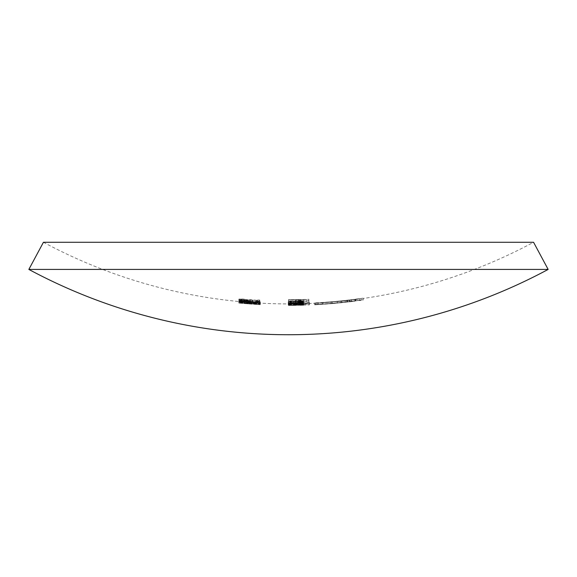 <?xml version="1.0" encoding="UTF-8"?>
<svg xmlns="http://www.w3.org/2000/svg" width="577" height="577" viewBox="0 0 577 577"><rect width="100%" height="100%" fill="white"/><g stroke="black" fill="none" stroke-linecap="round" stroke-linejoin="round"><path stroke-width="0.43" stroke-dasharray="2.88 2.16" d="M297.883 302.406L293.888 302.485A516.617 516.617 0 0 1 288.5 302.514L288.5 302.644A516.747 516.747 0 0 0 303.394 302.427L303.394 302.298A516.617 516.617 0 0 1 300.711 302.37L303.661 301.843L296.109 301.504A515.665 515.665 0 0 1 288.5 301.562L288.5 301.735A515.838 515.838 0 0 0 295.511 301.684L301.829 301.915L297.883 302.406L297.883 303.949L301.829 303.466L301.829 301.915M297.883 300.833L293.888 300.927A515.052 515.052 0 0 1 288.5 300.949L288.5 301.144A515.247 515.247 0 0 0 303.394 300.927L303.394 300.74A515.052 515.052 0 0 1 300.711 300.805L303.661 300.09C303.012 299.622 300.494 299.441 296.109 299.564A513.725 513.725 0 0 1 288.5 299.622L288.5 299.852A513.956 513.956 0 0 0 295.511 299.809L301.829 300.177L297.883 300.833L297.883 302.384L301.829 301.728L301.829 300.177M246.112 300.256L250.613 300.163L249.567 299.629A516.062 505.531 -90 0 0 259.758 300.516L259.758 301.288A516.191 516.191 0 0 1 257.674 301.165L257.674 300.538A516.213 505.712 90 0 1 252.308 300.076L246.04 300.408C241.583 300.004 239.188 299.578 238.856 299.124L244.605 299.009L240.941 299.333L246.112 300.256L246.112 301.807L240.941 300.884L240.941 299.333M300.357 305.312A519.552 519.552 0 0 0 302.975 305.247L300.805 305.247A519.495 519.495 0 0 0 303.394 305.183L303.394 305.146A519.466 519.466 0 0 1 288.5 305.363L288.5 305.392A519.495 519.495 0 0 0 294.768 305.356L296.073 305.392A519.552 519.552 0 0 1 288.5 305.449A519.545 519.545 0 0 0 294.292 305.413L296.578 305.276A519.437 519.437 0 0 1 288.5 305.334L288.5 305.298A519.401 519.401 0 0 0 296.571 305.233L303.661 305.175L300.062 305.32L303.661 305.226L303.661 303.682L300.062 303.776L303.661 303.632L296.571 303.69A517.857 517.857 0 0 1 288.5 303.754L288.5 303.798A517.901 517.901 0 0 0 296.578 303.733L294.292 303.87A518.009 518.009 0 0 1 288.5 303.906L288.5 303.906A518.009 518.009 0 0 0 296.073 303.855L294.768 303.812A517.951 517.951 0 0 1 288.5 303.855L288.5 303.819A517.922 517.922 0 0 0 303.394 303.61L303.394 303.639A517.951 517.951 0 0 1 300.805 303.704L302.975 303.704A518.009 518.009 0 0 0 314.696 303.25A518.009 518.009 0 0 0 318.504 303.04A517.987 517.987 0 0 1 314.696 303.221L314.696 302.889A517.648 517.648 0 0 0 346.755 300.264L363.185 298.165A517.684 517.684 0 0 1 331.133 301.821L314.696 303.242L314.696 304.786L314.696 303.242M295.987 303.019L303.661 303.235L300.516 303.538A517.778 517.778 0 0 0 309.409 303.257L309.409 303.307A517.829 517.829 0 0 1 288.5 303.726L288.5 303.675A517.778 517.778 0 0 0 291.075 303.668L288.24 303.459L295.987 303.019L295.987 304.562L288.24 305.002L288.24 303.459M248.261 301.865L248.261 301.468A517.136 517.136 0 0 1 246.17 301.302L246.17 301.699A517.533 517.533 0 0 0 248.261 301.865L248.261 303.415A519.076 519.076 0 0 1 246.17 303.25L246.17 301.302M252.978 301.446L244.374 300.199L238.856 300.155L243.306 300.978A515.095 264.857 -90 0 0 244.345 300.963L240.941 300.35L244.396 300.35L255.524 301.829L260.285 301.764L256.837 301.136A515.463 311.385 90 0 1 255.582 301.194L258.193 301.663L252.978 301.446L252.978 302.997L255.611 303.257L255.611 301.713M257.674 300.422A515.449 515.449 0 0 1 239.376 299.001L239.376 299.182A515.629 515.629 0 0 0 257.674 300.603L257.674 301.014A516.033 516.033 0 0 0 259.758 301.129L259.758 300.076A514.98 514.98 0 0 1 257.674 299.961L257.674 301.973L257.674 299.961M314.696 304.793L314.696 304.793A519.552 519.552 0 0 0 318.504 304.584L318.504 304.562A519.531 519.531 0 0 0 332.33 303.574L332.33 303.509A519.466 519.466 0 0 0 337.206 303.069L337.206 303.141A519.531 519.531 0 0 0 341.75 302.687L349.958 301.713A519.466 519.466 0 0 0 354.905 301.1L340.942 302.694A519.451 519.451 0 0 1 318.504 304.483L318.504 304.353A519.322 519.322 0 0 0 346.755 301.944L359.377 300.386A519.343 519.343 0 0 1 331.133 303.488L318.504 304.577A519.552 519.552 0 0 1 314.696 304.786L331.133 303.365A519.221 519.221 0 0 0 363.185 299.723L346.755 301.814A519.192 519.192 0 0 1 314.696 304.432L314.696 304.764A519.531 519.531 0 0 0 318.504 304.562L318.504 303.019L331.133 301.944A517.8 517.8 0 0 0 359.377 298.828L346.755 300.393A517.778 517.778 0 0 1 318.504 302.81L318.504 302.939A517.908 517.908 0 0 0 340.942 301.144L354.905 299.542A517.922 517.922 0 0 1 349.958 300.163L341.75 301.144A517.987 517.987 0 0 1 337.206 301.591L337.206 301.526A517.922 517.922 0 0 1 332.33 301.959L332.33 302.031A517.987 517.987 0 0 1 318.504 303.019L318.504 303.033A518.009 518.009 0 0 0 332.33 302.052M349.958 300.242L349.424 300.314L349.424 301.865L349.958 301.793L349.958 300.242L349.958 301.793M354.033 299.744L354.905 299.622L354.905 301.172L354.033 301.295L354.033 299.744M354.603 299.672A518.009 518.009 0 0 0 359.377 299.037L359.377 300.595A519.552 519.552 0 0 0 363.185 300.054L363.185 298.489A518.009 518.009 0 0 0 533.559 242.275M249.567 302.298A517.865 517.865 0 0 0 251.659 302.449L238.856 301.353L249.567 302.298L249.567 303.841L245.254 303.314L245.254 301.771M245.254 302.096L245.254 303.639L260.285 304.678L251.659 304.129A519.538 519.538 0 0 1 249.567 303.978L249.567 302.435A518.002 518.002 0 0 0 251.659 302.586L241.345 301.757A518.009 518.009 0 0 0 249.04 302.406L240.941 301.713L240.941 303.264L242.044 303.336L242.044 301.793M43.441 242.275A518.009 518.009 0 0 0 239.195 301.555L239.195 303.105A519.552 519.552 0 0 0 241.345 303.307L245.254 303.639M252.394 302.651A518.009 518.009 0 0 0 257.681 302.99L258.193 303.019L258.193 304.562L257.681 304.533A519.552 519.552 0 0 0 259.874 304.663L260.285 304.678L260.285 303.134L254.991 302.81L259.874 303.12A518.009 518.009 0 0 0 300.357 303.776M239.376 300.978A517.778 377.82 -90 0 0 247.814 302.031L260.285 302.846L246.913 302.009A517.728 377.798 90 0 1 241.467 301.367L241.467 301.656A517.894 517.894 0 0 1 239.376 301.461L239.376 303.004L239.376 301.461M239.376 300.761L239.376 300.653A517.093 517.093 0 0 0 244.078 301.079L244.078 300.408A517.944 426.958 -90 0 0 260.285 302.305A517.201 517.201 0 0 1 246.17 301.36L246.17 301.49A517.324 517.324 0 0 1 244.078 301.309L244.078 301.187A517.201 517.201 0 0 1 239.376 300.761L239.376 302.312A518.745 518.745 0 0 0 244.078 302.737L244.078 301.187M260.285 302.305L260.285 303.87L260.285 302.305M533.566 242.275L43.434 242.275M298.432 300.768L298.432 299.824A514.02 514.02 0 0 1 288.5 299.917L288.5 299.687A513.79 513.79 0 0 0 308.883 299.283L308.883 300.466A514.972 514.972 0 0 1 306.798 300.545L306.798 299.593A514.02 514.02 0 0 1 300.523 299.78L300.523 300.725A514.972 514.972 0 0 1 298.432 300.768L298.432 302.319A516.516 516.516 0 0 0 300.523 302.276L300.523 300.725M300.725 302.225L295.554 302.442L295.554 301.281L290.065 301.843L293.203 302.29A517.8 240.739 -90 0 1 292.351 302.42L288.24 301.865C288.615 301.446 291.169 301.187 295.907 301.093L303.661 301.648L300.725 302.225L300.725 303.769L303.661 303.199L303.661 301.648M309.409 302.312L309.409 302.427A516.956 516.956 0 0 1 288.5 302.853L288.5 302.73A516.833 516.833 0 0 0 309.409 302.312L309.409 303.855A518.377 518.377 0 0 1 288.5 304.281L288.5 302.853M295.987 303.596L303.661 303.127L300.639 302.889A517.129 517.129 0 0 0 303.394 302.817L303.394 302.701A517.021 517.021 0 0 1 288.5 302.918L288.5 303.026A517.129 517.129 0 0 0 291.075 303.026L288.24 303.351L295.987 303.596L295.987 305.139L288.24 304.894L288.24 303.351M548.15 269.423L28.85 269.423M300.523 302.276L300.523 301.331A515.578 515.578 0 0 0 306.798 301.151L306.798 302.096A516.516 516.516 0 0 0 308.883 302.016L308.883 300.841A515.348 515.348 0 0 1 288.5 301.244L288.5 299.917M288.5 301.244L288.5 299.687M288.5 301.475A515.578 515.578 0 0 0 298.432 301.374L298.432 299.824M298.432 301.374L298.432 302.319M300.523 301.331L300.523 299.78M306.798 301.151L306.798 299.593M306.798 302.096L306.798 300.545M308.883 302.016L308.883 300.466M308.883 300.841L308.883 299.283M244.078 302.737L244.078 302.86A518.867 518.867 0 0 0 246.17 303.033L246.17 302.911A518.745 518.745 0 0 0 260.285 303.87A519.488 428.228 90 0 1 244.078 301.959L244.078 301.079M244.078 301.959L244.078 300.408M244.078 302.629A518.636 518.636 0 0 1 239.376 302.204L239.376 300.653M244.078 302.86L244.078 301.309M246.17 303.033L246.17 301.49M246.17 302.911L246.17 301.36M246.17 302.802L246.17 302.406A519.509 428.329 -90 0 0 255.027 303.452A518.636 518.636 0 0 1 246.17 302.802L246.17 301.252A517.093 517.093 0 0 0 255.027 301.908A517.973 427.059 90 0 1 246.17 300.855L246.17 301.252M255.027 303.452L255.027 301.908M246.17 302.406L246.17 300.855M239.376 303.004A519.437 519.437 0 0 0 241.467 303.199L241.467 302.911A519.264 378.923 -90 0 0 246.913 303.552L260.285 304.389L253.491 303.711L258.193 304.274L254.06 304.144L254.06 302.6M258.193 304.274L258.193 302.723M254.06 304.144L247.814 303.581L247.814 302.031M247.814 303.581A519.322 378.945 90 0 1 239.376 302.528M241.467 303.199L241.467 301.656M241.467 302.911L241.467 301.367M254.226 304.194L254.226 302.651M260.285 304.389L260.285 302.846M253.491 303.711L253.491 302.168M253.491 303.79L253.491 302.247M254.998 304.367L254.998 302.824L254.991 304.353M251.659 304.129L251.659 302.586M242.044 303.336L244.864 303.56L244.864 302.016L244.864 303.574L244.864 301.987L244.864 303.545L238.856 303.069L245.434 303.639L245.434 302.096M245.434 303.639L249.055 303.942L249.055 302.391M250.793 304.079L250.793 302.536M245.254 303.314L260.285 304.512L255.056 304.324L255.056 302.759L255.056 304.295L258.193 304.389L254.998 304.072L254.998 302.528M258.193 304.389L258.193 302.846M254.998 304.072L251.659 304L251.659 302.449M251.659 304A519.408 519.408 0 0 1 249.567 303.841M240.941 303.098L240.941 301.547M242.044 303.271L242.044 301.728M238.856 302.903L238.856 301.353M245.434 303.264L245.434 301.713M249.055 303.596L249.055 302.052M250.793 303.805L250.793 302.254M254.991 304.007L254.991 302.463M260.285 304.512L260.285 302.968M355.374 300.855L355.374 299.297M361.051 300.242L361.051 298.684M346.755 301.814L346.755 300.264M314.696 304.432L314.696 302.889M314.696 304.764L314.696 303.221M332.33 303.574L332.33 302.031M332.33 303.509L332.33 301.959M337.206 303.069L337.206 301.526M337.206 303.141L337.206 301.591M341.75 302.687L341.75 301.144M345.219 302.326L345.219 300.776M347.823 302.045L347.823 300.494M349.958 301.713L349.958 300.163M354.905 301.1L354.905 299.542M351.436 301.583L351.436 300.026M347.087 302.052L347.087 300.502M340.942 302.694L340.942 301.144M318.504 304.483L318.504 302.939M318.504 304.353L318.504 302.81M346.755 301.944L346.755 300.393M355.641 300.963L355.641 299.405M359.377 300.386L359.377 298.828M331.133 303.488L331.133 301.944M322.175 304.245L322.175 302.701M318.504 304.584L318.504 303.04M315.367 304.714L315.367 303.17M317.17 304.548L317.17 303.004M323.048 304.043L323.048 302.499M331.133 303.365L331.133 301.821M363.185 299.723L363.185 298.165M257.674 301.511A516.53 516.53 0 0 0 259.758 301.634L259.758 302.68A517.583 517.583 0 0 1 257.674 302.557L257.674 302.153A517.172 517.172 0 0 1 239.376 300.732L239.376 299.182M257.674 302.153L257.674 300.603M239.376 300.732L239.376 299.001M239.376 300.552A516.992 516.992 0 0 0 257.674 301.973M259.758 301.634L259.758 300.076M259.758 302.68L259.758 301.129M257.674 302.557L257.674 301.014M255.611 303.257L258.193 303.206L255.582 302.745A517.014 312.323 -90 0 0 256.837 302.687L260.285 303.314L255.524 303.372L244.396 301.908L240.941 301.901L244.345 302.514A516.646 265.658 90 0 1 243.306 302.528L238.856 301.706L244.374 301.749L244.374 300.199M238.856 301.706L238.856 300.155M244.374 301.749L250.952 302.651L250.952 301.107M250.952 302.651L252.978 302.997M258.193 303.206L258.193 301.663M255.582 302.745L255.582 301.194M256.837 302.687L256.837 301.136M260.285 303.314L260.285 301.764M255.524 303.372L255.524 301.829M252.423 303.091L252.423 301.547M246.401 302.132L246.401 300.581M244.396 301.908L244.396 300.35M240.941 301.901L240.941 300.35M244.345 302.514L244.345 300.963M243.306 302.528L243.306 300.978M246.17 303.25L246.17 301.699M246.17 302.853A518.68 518.68 0 0 0 248.261 303.019L248.261 301.468M248.261 303.019L248.261 303.415M303.661 303.199L295.907 302.644C291.19 302.737 288.63 302.997 288.24 303.415L292.351 303.964A519.343 241.453 90 0 0 293.203 303.834L290.065 303.394L295.554 302.831L295.554 301.281M290.065 303.394L290.065 301.843M295.554 302.831L295.554 302.442M295.554 303.992L300.725 303.769M300.884 302.723L300.884 301.172M295.907 302.644L295.907 301.093M288.24 303.415L288.24 301.865M292.351 303.964L292.351 302.42M293.203 303.834L293.203 302.29M297.386 303.827L297.386 302.824L301.829 303.257L297.386 303.827L297.386 302.276L301.829 301.706L300.429 301.389L297.386 301.273L297.386 302.276M301.829 303.257L301.829 301.706M300.429 302.932L300.429 301.389M297.386 302.824L297.386 301.273M288.5 304.281L288.5 302.73M288.5 304.396A518.499 518.499 0 0 0 309.409 303.978L309.409 302.427M288.24 305.002L291.075 305.211A519.322 519.322 0 0 1 288.5 305.219L288.5 305.269A519.372 519.372 0 0 0 309.409 304.851L309.409 304.793A519.322 519.322 0 0 1 300.516 305.082L300.516 303.538M309.409 304.793L309.409 303.257M300.516 305.082L303.661 304.779L303.661 303.235M303.661 304.779L295.987 304.562M291.075 305.211L291.075 303.668M288.5 305.219L288.5 303.675M288.5 305.269L288.5 303.726M309.409 304.851L309.409 303.307M301.829 304.829L290.065 305.002L301.829 304.829L301.829 303.293L290.065 303.459L301.829 303.293M295.972 304.663L295.972 303.12M290.065 305.002L290.065 303.459M295.914 305.168L295.914 303.625M301.829 305.269L301.829 303.733M301.829 305.226L301.829 303.69M288.5 305.334L288.5 303.798M288.5 305.298L288.5 303.754M303.661 305.175L303.661 303.632M300.062 305.32L300.062 303.776M302.903 305.219L302.903 303.675M300.805 305.247L300.805 303.704M303.394 305.183L303.394 303.639M303.394 305.146L303.394 303.61M240.941 300.884L244.605 300.559L238.856 300.682C239.181 301.129 241.575 301.555 246.04 301.959L252.308 301.634A517.764 507.226 -90 0 0 257.674 302.088L257.674 302.716A517.735 517.735 0 0 0 259.758 302.838L259.758 302.067A517.605 507.046 90 0 1 249.567 301.187L249.567 299.629M259.758 302.067L259.758 300.516M249.567 301.187L250.613 301.713L250.613 300.163M250.613 301.713L246.112 301.807M244.605 300.761L244.605 299.203M244.605 300.559L244.605 299.009M238.856 300.682L238.856 299.124M246.04 301.959L246.04 300.408M252.704 301.894L252.704 300.343M252.308 301.634L252.308 300.076M257.674 302.088L257.674 300.538M257.674 302.716L257.674 301.165M259.758 302.838L259.758 301.288M288.5 302.694L288.5 301.144A515.275 515.275 0 0 0 296.109 301.122C300.487 300.999 303.004 301.172 303.661 301.641L300.711 302.355A516.603 516.603 0 0 0 303.394 302.29L303.394 302.478A516.797 516.797 0 0 1 288.5 302.694L288.5 300.949M288.5 302.499A516.603 516.603 0 0 0 293.888 302.471L297.883 302.384M301.829 301.728L298.9 301.331L298.9 299.78M298.9 301.331L295.511 301.36A515.513 515.513 0 0 1 288.5 301.41L288.5 299.852M288.5 301.41L288.5 299.622M303.661 301.641L303.661 300.09M300.711 302.355L300.711 300.805M303.394 302.29L303.394 300.74M303.394 302.478L303.394 300.927M301.829 303.466L295.511 303.235A517.381 517.381 0 0 1 288.5 303.278L288.5 303.113A517.208 517.208 0 0 0 296.109 303.055L303.661 303.387L300.711 303.913A518.16 518.16 0 0 0 303.394 303.841L303.394 303.971A518.29 518.29 0 0 1 288.5 304.187L288.5 302.514M288.5 304.187L288.5 302.644M288.5 304.057A518.16 518.16 0 0 0 293.888 304.029L297.883 303.949M298.9 303.199L298.9 301.648M288.5 303.278L288.5 301.735M288.5 303.113L288.5 301.562M303.661 303.387L303.661 301.843M300.711 303.913L300.711 302.37M303.394 303.841L303.394 302.298M303.394 303.971L303.394 302.427M288.24 304.894L291.075 304.569A518.673 518.673 0 0 1 288.5 304.569L288.5 304.461A518.564 518.564 0 0 0 303.394 304.252L303.394 304.36A518.673 518.673 0 0 1 300.639 304.432L300.639 302.889M303.394 304.36L303.394 302.817M300.639 304.432L303.661 304.67L303.661 303.127M303.661 304.67L295.987 305.139M291.075 304.569L291.075 303.026M288.5 304.569L288.5 303.026M288.5 304.461L288.5 302.918M303.394 304.252L303.394 302.701M301.829 304.714L290.065 304.887L301.829 304.714L301.829 303.17L290.065 303.343L301.829 303.17M295.972 305.082L295.972 303.538M290.065 304.887L290.065 303.343M295.914 304.519L295.914 302.975M246.913 303.552L246.913 302.009M351.292 301.302L351.292 299.752M249.653 302.665L249.653 301.115M294.768 305.356L294.768 303.812M296.073 305.392L296.073 303.855M294.292 305.413L294.292 303.87M296.578 305.276L296.578 303.733M296.571 305.233L296.571 303.69M293.888 302.471L293.888 300.927M295.511 301.36L295.511 299.809M296.109 301.122L296.109 299.564M293.888 304.029L293.888 302.485M295.511 303.235L295.511 301.684M296.109 303.055L296.109 301.504M337.206 301.612A518.009 518.009 0 0 0 349.554 300.3M249.04 303.949A519.552 519.552 0 0 0 252.394 304.194M332.33 303.596A519.552 519.552 0 0 0 337.206 303.163M349.561 301.85A519.552 519.552 0 0 0 354.603 301.23"/><path stroke-width="0.87" d="M28.85 269.423L43.434 242.275L533.566 242.275L548.15 269.423L28.85 269.423A548.828 548.828 0 0 0 548.143 269.43"/></g></svg>
